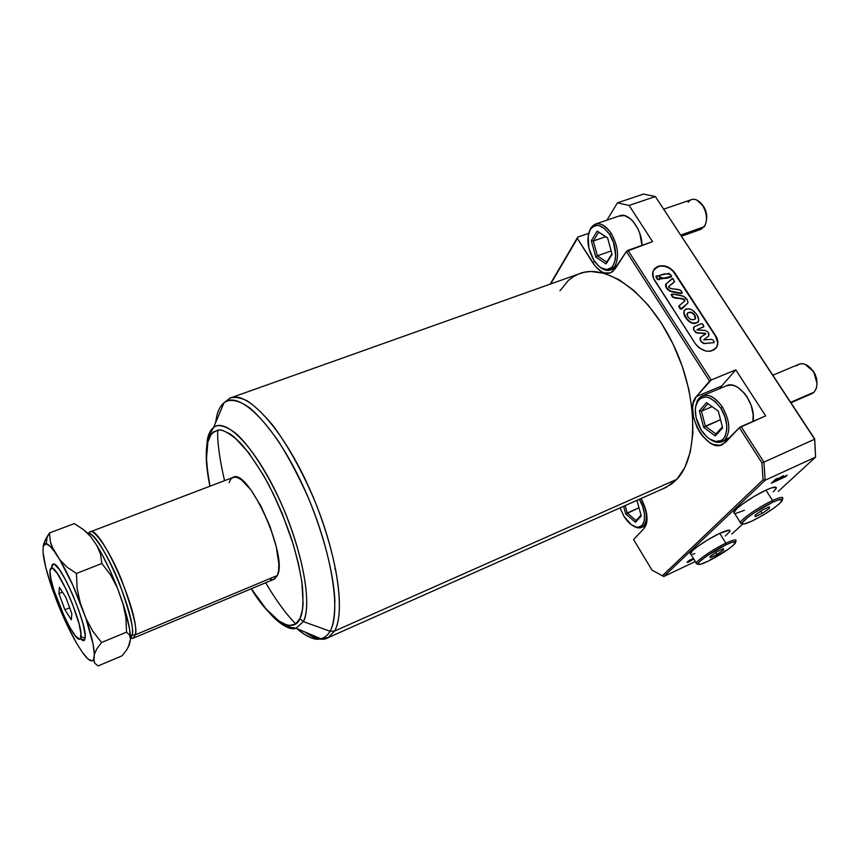 <?xml version="1.0" encoding="UTF-8"?>
<svg xmlns="http://www.w3.org/2000/svg" width="860" height="860" viewBox="0 0 860 860"><rect width="100%" height="100%" fill="white"/><g stroke="black" fill="none" stroke-linecap="round" stroke-linejoin="round"><path stroke-width="1.29" d="M725.12 439.546L722.518 441.492C718.648 443.222 714.337 442.384 709.586 438.955L715.713 442.019C719.476 442.932 722.615 442.115 725.12 439.546C730.807 431.387 729.925 420.583 722.475 407.145L720.809 408.263C731.355 423.84 726.926 445.233 714.445 441.202C709.564 439.793 705.157 436.074 701.244 430.043C695.299 419.744 693.859 410.542 696.944 402.437C703.114 393.708 711.07 395.643 720.809 408.263L722.475 407.145C713.714 395.277 705.856 392.343 698.9 398.341L697.191 401.007L695.611 406.748L698.9 398.341L701.953 395.987C708.758 393.622 715.595 397.331 722.475 407.145C729.925 420.583 730.807 431.387 725.12 439.546L730.29 437.299L725.12 439.546M814.065 392.181L790.673 402.319L814.065 392.181C818.215 386.688 817.849 379.658 812.969 371.112C816.742 377.25 817.817 383.098 816.194 388.666L814.065 392.181L812.13 393.568L790.963 402.749M813.678 371.595L810.217 367.757L814.979 373.874L816.667 378.83L816.957 383.184L813.678 371.595M796.629 365.898C798.854 363.64 801.67 363.113 805.067 364.307L812.969 371.112C808.379 364.855 803.649 362.598 798.779 364.328L772.882 375.207M705.361 426.184L703.652 427.356L715.23 435.934L715.896 433.967L705.361 426.184L701.416 411.166L699.309 410.844L703.652 427.356L720.508 419.691L705.361 426.184L701.416 411.166L707.984 403.673L706.522 402.598L699.309 410.844L701.416 411.166L707.984 403.673L718.283 411.101L706.522 402.598L718.283 411.101L722.647 427.904L718.272 411.08L706.522 402.598L699.309 410.844L703.652 427.356L715.23 435.934L722.647 427.904L715.23 435.934L715.896 433.967L705.361 426.184M722.4 426.925L715.896 433.967L722.4 426.925M712.101 406.651L701.416 411.166L712.101 406.651M701.953 395.987L726.249 385.861C737.665 379.217 756.832 404.522 752.876 421.432L753.199 414.81L751.253 405.565L746.975 396.75L744.158 392.966L737.751 387.355L734.418 385.753L731.161 385.033L726.238 385.861M720.809 408.263L715.24 401.588L709.038 397.685L706.006 396.976L700.663 398.115L698.557 399.921L695.847 405.619L695.332 409.285L696.084 417.573L701.244 430.043L706.63 436.622L709.64 438.998L715.724 441.449L721.142 440.556L723.324 438.858L725.044 436.396L726.808 429.559L726.775 425.453L724.872 416.659L720.809 408.263M614.868 266.299L610.75 269.889C607.364 271.147 603.741 270.18 599.882 266.998L604.892 269.943C609.02 271.212 612.341 269.997 614.868 266.299C619.383 256.968 618.168 246.003 611.213 233.404L609.654 234.554C620.157 249.98 615.706 274.017 603.709 269.062C600.108 267.782 596.808 264.826 593.819 260.182C587.477 248.744 586.273 238.564 590.207 229.674C595.593 222.729 602.075 224.352 609.654 234.554L611.213 233.404C603.193 222.632 596.335 220.902 590.626 228.212L588.745 233.157L590.626 228.212L595.099 224.18C600.516 222.547 605.881 225.632 611.213 233.404C618.168 246.003 619.383 256.968 614.868 266.299L617.372 265.407L614.868 266.299M704.308 226.707L680.851 235.027L704.308 226.707C707.694 220.504 707.103 213.377 702.534 205.357C706.662 212.345 707.543 218.956 705.178 225.191L701.255 229.19L681.604 236.177M706.415 220.482C707.318 215.613 706.339 210.84 703.469 206.196L700.921 203.25M688.14 202.337C690.343 199.305 693.214 198.531 696.75 200.014L702.534 205.357C698.976 200.369 695.245 198.466 691.365 199.66L663.845 209.109M597.356 255.796L595.776 257.022L606.074 263.934L606.73 262.074L597.356 255.796L593.336 240.983L591.347 240.736L595.776 257.022L597.356 255.796L611.137 250.948L597.356 255.796L593.336 240.983L598.646 232.211L597.173 231.071L591.347 240.736L593.336 240.983L598.646 232.211L607.665 238.08L597.173 231.071L607.611 237.876L597.173 231.071L591.347 240.736L595.776 257.022L606.074 263.934L612.083 254.452L607.611 237.876L612.083 254.452L606.074 263.934L606.73 262.074L597.356 255.796M611.922 253.872L606.73 262.074L611.922 253.872M605.601 236.736L593.336 240.983L605.601 236.736M702.039 204.347L705.673 210.678L706.716 215.645L706.458 220.31M595.099 224.18L619.447 215.892C628.499 211.592 642.108 229.179 642.001 245.358L639.765 233.297L637.959 228.921L633.143 221.482L630.337 218.72L624.467 215.613L619.039 216.064M609.654 234.554L604.601 228.609L599.119 225.61L596.496 225.374L591.959 227.427L590.229 229.62L588.154 235.93L588.863 248.185L593.819 260.182L598.732 266.062L601.409 268.008L606.73 269.535L611.331 267.718L613.126 265.611L615.362 259.376L615.706 255.474L613.492 242.52L609.654 234.554M643.731 525.976L642.011 527.277C639.517 528.459 636.604 528.019 633.283 525.933L637.518 527.76L643.731 525.976C648.064 519.601 647.118 510.474 640.904 498.596C647.118 510.474 648.064 519.601 643.731 525.976L646.129 524.88L643.731 525.976M639.313 499.294C647.688 512.582 645.645 529.62 636.271 527.062C631.842 525.944 627.714 522.31 623.876 516.161L620.082 507.851L623.876 516.161L630.993 524.449L636.024 527.008L638.335 527.202L642.13 525.374L644.323 520.816L644.538 514.205L642.742 506.562L639.313 499.294M627.241 513.044L625.768 514.043L635.465 522.256L636.056 520.504L627.241 513.044L625.166 505.583L627.241 513.044L639.001 507.787L625.768 514.043L623.607 506.282L625.768 514.043L635.465 522.256L641.259 515.979L637.217 501.305L636.379 500.606L637.217 501.305L641.259 515.979L635.465 522.256L636.056 520.504L627.241 513.044M641.022 515.119L636.056 520.504L641.022 515.119M80.302 638.647C82.27 640.668 83.667 641.173 84.495 640.141L85.129 638.163L80.969 636.69L80.399 638.529C75.959 646.72 48.472 585.488 49.955 570.954L50.858 578.737L53.911 590.121L64.36 616.706L70.251 628.112L75.476 635.959L79.249 639.012L80.399 638.529L80.937 633.551L79.066 623.844L72.391 603.774L66.392 589.853L57.469 573.717L52.944 568.567L51.385 568.009L50.385 568.825L49.955 570.954L51.45 568.009C57.706 565.461 83.345 625.026 80.969 636.69L85.129 638.163C87.817 625.607 60.049 561.129 53.255 564.02L51.45 568.009M51.622 567.245L52.094 564.923L53.191 564.031L54.868 564.611L59.781 570.137L66.08 580.79L72.788 594.926L78.787 610.267L83.13 624.295L85.118 634.777L85.129 638.163L84.495 640.141L83.237 640.646M690.333 554.13L692.483 550.679L697.417 546.648L708.253 539.532L719.755 533.361L725.872 543.197L726.012 544.788C733.72 541.252 736.794 540.746 735.225 543.284C730.043 548.648 720.927 554.657 707.877 561.311L728.538 549.056L733.29 545.304L735.676 541.972L731.677 542.402L726.012 544.788L707.984 555.162L700.158 561.107L698.04 563.622L698.062 564.289L700.212 564.332L707.877 561.311C701.728 564.203 698.417 565.128 697.965 564.074C696.998 562.107 713.918 550.421 726.012 544.788L725.872 543.197C713.058 549.164 695.149 561.548 696.192 563.633L697.847 564.053L696.299 563.096C697.18 560.086 713.993 548.734 725.872 543.197L719.755 533.361C707.866 538.844 691.139 550.239 690.311 553.346L690.967 554.399M733.817 513.011L736.515 508.948L742.008 504.433L753.736 496.671L765.927 490.146L772.57 500.541L772.678 502.262C780.579 498.703 783.643 498.338 781.858 501.187C776.01 507.314 766.088 513.925 752.113 521.01L763.325 514.979L774.215 507.862L779.493 503.67L782.439 499.757L778.558 499.864L772.678 502.262L753.424 513.356L747.103 517.989L742.277 522.891L742.159 523.718L744.212 523.987L752.113 521.01C745.942 523.869 742.61 524.729 742.126 523.6C740.933 521.364 759.735 508.185 772.678 502.262L772.57 500.541C758.853 506.798 738.923 520.784 740.224 523.149L742.126 523.622L740.331 522.504C741.309 519.042 759.907 506.325 772.57 500.541L765.927 490.146C753.274 495.865 734.773 508.647 733.87 512.205L734.537 513.431M687.968 316.974L687.097 313.513C689.602 311.331 692.106 311.815 694.601 314.996L694.375 315.287C692.236 312.352 689.838 311.707 687.194 313.341L689.376 312.244L691.752 312.406L693.751 313.771L695.439 316.448L695.084 319.103L692.945 319.737L690.129 319.114L687.968 316.974L686.946 314.373L687.419 313.126L689.537 312.492L691.945 312.868L694.601 314.996L695.622 318.565C693.053 320.543 690.494 320.017 687.968 316.974M697.836 322.371L694.203 323.586L688.709 321.21L684.958 316.502L683.915 313.868L684.033 310.858C683.453 313.588 684.302 316.297 686.603 318.985L686.828 318.705C684.528 316.007 683.668 313.298 684.259 310.567C687.946 307.611 691.795 308.536 695.815 313.352C698.148 316.029 699.04 318.748 698.481 321.511C694.708 324.37 690.827 323.435 686.828 318.705L686.603 318.985C690.429 323.586 694.267 324.596 698.126 322.027M679.153 305.741L678.895 306.106C679.207 308.267 680.196 309.202 681.862 308.923L682.087 308.632C680.411 308.912 679.421 307.977 679.11 305.816L685.001 300.688C682.55 295.947 673.262 300.581 671.391 294.335L671.423 294.217C676.971 294.432 688.14 295.227 687.86 302.989L682.464 308.353M666.016 283.95L665.608 284.628C665.393 292.153 675.659 292.626 681.303 293.507L681.518 293.217C675.874 292.335 665.597 291.852 665.823 284.327L672.359 278.328L674.627 281.467L668.671 286.563C671.101 291.314 680.819 286.627 682.184 293.099L682.001 293.238M670.327 285.219L674.39 281.811M659.416 275.673L660.211 277.232L659.437 275.565C663.404 273.63 667.177 273.373 670.757 274.791L671.553 276.458C667.607 278.339 663.834 278.597 660.211 277.232L659.996 277.533C663.619 278.898 667.392 278.64 671.337 276.759L671.359 276.673M656.019 276.307L656.029 276.189C657.717 275.264 659.018 275.823 659.91 277.887L660.179 278.898C658.567 279.79 657.298 279.21 656.374 277.135L656.169 277.436C657.083 279.511 658.351 280.091 659.964 279.199L659.996 279.091M701.126 323.704L702.91 324.403L703.921 326.51L696.922 329.778L703.856 326.606L702.555 324.016L701.126 323.704M715.875 348.311L716.616 347.193C718.293 343.796 717.928 340.119 715.509 336.174L674.649 273.233C669.983 267.191 664.382 264.977 657.857 266.589L658.061 266.277C664.597 264.676 670.198 266.89 674.863 272.932L715.746 335.894C718.164 339.84 718.53 343.516 716.842 346.913C710.478 353.535 703.351 352.535 695.482 343.935L653.482 278.285L652.837 271.932L654.686 268.481L658.061 266.277L664.812 265.976L669.435 267.815L673.358 270.986L715.746 335.894L717.896 342.495L717.025 346.558L714.423 349.622L710.467 351.213L705.77 351.073L698.911 347.741L695.482 343.935L654.589 280.392C652.557 277.092 652.084 273.953 653.149 270.954L658.061 266.277L653.89 269.502M131.999 635.357L130.355 635.207L131.999 635.357L130.494 638.367L131.999 635.357L135.17 634.884L131.999 635.357C137.503 618.082 98.825 528.814 88.032 533.608C91.611 531.179 106.78 551.561 119.389 583.263C130.225 613.814 134.429 631.175 131.999 635.357M132.397 638.399L133.354 638.109L135.17 634.884L133.354 638.109L130.795 638.099M130.494 638.389L133.354 638.109L274.437 579.081L277.425 575.469L135.17 634.884L277.425 575.469L273.76 579.361M299.925 618.673C295.786 629.778 278.737 631.541 251.367 588.734L265.923 608.74L278.694 620.834L286.294 624.801L289.712 625.446L295.571 623.951L299.925 618.673L303.311 621.608L299.925 618.673L302.516 609.697L303.107 603.881L301.849 581.768L298.485 563.848L293.228 544.251L282.241 513.646L273.34 493.823L263.665 475.526L248.669 452.704L234.436 437.235L230.104 433.935L222.299 430.279L218.902 429.914L213.258 432.042L211.044 434.483L207.905 441.9L207.679 438.03C208.926 433.042 210.915 429.495 213.635 427.398C225.933 417.229 255.216 447.2 278.597 497.596C302.086 547.852 312.664 604.214 303.311 621.608L296.077 628.241L303.311 621.608L330.036 631.218L303.311 621.608C308.998 613.126 310.449 574.803 283.918 509.614C268.772 474.247 249.239 444.738 235.167 432.849C225.18 425.657 217.999 423.84 213.635 427.398L207.679 438.03L207.905 441.9C209.431 434.762 213.57 430.774 220.3 429.957C225.632 430.946 232.393 435.332 240.564 443.083C249.518 453.349 258.849 467.13 268.567 484.427C277.898 503.121 285.767 521.956 292.185 540.908C297.377 558.678 300.796 573.878 302.44 586.509C303.601 602.892 302.763 613.621 299.925 618.673M210.023 486.179C206.024 463.776 205.314 449.017 207.905 441.9L206.497 458.616L207.712 472.774L210.023 486.179M207.357 439.428L206.206 455.058M269.814 613.352C281.747 625.629 290.508 630.584 296.077 628.241C289.003 629.767 280.252 624.812 269.814 613.352M216.806 415.788L215.505 422.969L216.806 415.788C218.021 410.349 220.429 406.006 224.03 402.749C229.383 398.868 237.844 399.341 249.98 408.081C258.731 415.66 268.352 426.915 278.823 441.836C289.433 458.81 299.355 477.698 308.6 498.488C325.908 540.628 333.938 578.049 334.841 600.248C334.852 615.588 333.25 625.908 330.036 631.218C328.058 635.078 325.015 637.604 320.93 638.787C324.639 637.926 327.681 635.4 330.036 631.218L334.454 631.1L330.036 631.218C342.129 611.18 330.401 544.047 302.236 484.191C274.211 424.184 238.822 389.752 224.03 402.749C220.74 405.415 218.332 409.769 216.806 415.788M296.861 628.574C306.171 636.744 314.19 640.152 320.93 638.787C315.351 640.635 307.332 637.228 296.861 628.574M217.709 430.032C217.214 441.814 219.494 458.692 224.535 480.654M265.665 582.747C276.221 600.645 286.251 614.341 295.743 623.833M305.16 632.089C315.534 639.141 323.22 640.979 328.219 637.604L334.454 631.1L328.219 637.604C321.995 640.7 314.319 638.872 305.16 632.089M251.26 588.778C259.903 603.473 270.212 615.104 282.188 623.672C294.743 629.52 291.314 626.854 296.077 628.241L320.93 638.787L328.219 637.604L666.274 487.308L676.841 479.3L334.454 631.1L676.841 479.3L672.036 483.696L663.608 488.502M643.549 194.07L617.458 202.831L629.09 205.422L655.352 196.553L643.549 194.07L617.458 202.831L606.966 220.138L617.458 202.831L629.09 205.422L652.568 241.617L627.972 250.325L711.198 380.002L735.784 369.864L765.658 415.885L741.083 426.56L763.906 462.132L761.874 462.744L739.385 427.678L741.083 426.56L763.906 462.132L765.163 480.224L663.78 576.533L695.321 561.505L663.78 576.533L652.02 570.159L662.383 575.749L763.067 479.772L761.874 462.744L739.385 427.678L725.528 442.33L719.928 445.329L713.026 444.362L709.425 442.427L702.566 436.084L699.567 431.913L696.998 427.269L693.515 417.272L692.622 407.543L693.214 403.233L696.396 396.514L709.532 381.13L626.392 251.475L613.04 271.287L610.492 272.835L604.548 272.975L601.376 271.588L595.217 266.181L577.361 238.467L550.69 283.94L577.759 237.07L588.692 233.318L577.759 237.07L577.361 238.467L592.465 262.375L594.744 261.569L592.465 262.375C598.388 271.201 604.44 274.662 610.621 272.781L615.169 268.825L626.392 251.475L627.972 250.325L711.198 380.002L709.532 381.13L626.392 251.475L652.568 241.617L629.09 205.422L655.352 196.553L643.549 194.07M86.473 532.125L90.59 536.533L96.814 545.444L102.007 554.367L109.94 570.298L117.39 587.917L124.678 608.945L129.516 628.682L130.483 639.163L128.291 647.086M126.882 649.59L129.419 644.484L130.483 639.163C130.58 631.24 128.054 619.286 122.905 603.29L125.893 617.512L126.549 632.121L129.623 635.142L130.29 637.056L130.483 639.163L129.623 635.142L126.549 632.121L125.893 617.512L122.905 603.29L117.39 587.917C110.811 571.158 103.953 557 96.814 545.444L100.523 554.109L101.878 563.493L110.671 575.071L117.39 587.917L110.671 575.071L101.878 563.493L76.432 573.47L77.131 588.369L80.238 602.817L85.903 618.34L92.73 631.154L101.555 642.506L126.549 632.121L101.555 642.506L96.847 648.805L94.342 654.277L93.622 659.512L94.804 663.275L98.105 665.93L122.045 655.814L126.732 649.837L122.045 655.814L98.105 665.93L94.804 663.275L93.987 661.512L94.342 654.277L93.009 643.828L85.903 618.34L72.734 584.993L59.781 559.742L67.037 567.138L76.432 573.47L101.878 563.493L100.523 554.109L96.814 545.444L90.59 536.533L85.57 531.383M87.182 532.899L90.59 536.533L83.366 529.502L74.261 523.622L49.471 532.963L50.417 542.004L53.772 550.615L49.869 546.068L45.505 543.509L43.731 544.692L43.215 546.111L43 552.27L43.215 546.111L45.236 539.908L49.471 532.963L74.261 523.622L83.56 529.663M731.806 534.082L742.707 524.073L731.806 534.082M778.236 491.425L815.581 457.112L765.163 480.224L815.581 457.112L814.646 439.223L763.906 462.132L814.646 439.223L655.352 196.553L814.699 438.901L815.581 457.112L814.699 438.901L655.352 196.553L814.699 438.901L815.581 457.112L778.236 491.425M776.236 488.308C776.741 486.222 773.312 486.835 765.927 490.146L772.172 487.663L776.322 487.642M776.096 488.641L773.269 491.888M744.416 510.281L736.031 513.356M730 531.2C730.452 529.308 727.033 530.029 719.755 533.361L729.345 530.158L729.957 531.319L725.356 536.016M694.826 553.603L692.655 554.238M787.179 475.204L785.599 476.666L771.312 483.245L775.548 479.278L778.139 478.085L775.451 480.6L783.471 475.634L780.772 478.149L787.179 475.204L780.772 478.149L783.471 475.634L775.451 480.6L778.139 478.085L775.548 479.278L771.312 483.245L785.599 476.666L785.234 476.096L785.599 476.666L787.179 475.204M693.493 558.667L690.129 560.752L689.548 560.193L692.16 559.075L687.473 561.752L687.022 562.289L689.01 561.849L688.634 561.214L689.591 560.72L688.634 561.214L689.01 561.849L693.805 559.043L688.107 562.246L687.022 562.279L689.15 560.462L692.16 559.075L689.957 560.827L692.934 559.032M641.141 498.488L646.107 510.926L647.053 519.483L646.612 523.138L644.022 528.502L633.583 539.542L652.02 570.159L662.383 575.749L763.067 479.772L761.874 462.744L763.906 462.132L765.163 480.224L763.067 479.772L765.163 480.224L663.78 576.533L652.02 570.159L633.583 539.542L644.022 528.502C648.795 521.59 647.827 511.582 641.141 498.488M559.957 290.798L568.266 280.543L573.244 276.769L578.705 273.964L584.628 272.19L590.96 271.481L604.591 273.362L619.082 279.715L633.841 290.411L648.193 305.117L661.469 323.252L673.036 344.032L682.313 366.489L688.882 389.569L692.45 412.176L692.902 433.279L690.29 451.962L684.829 467.485L676.841 479.3C698.761 456.66 698.277 395.987 673.025 344.021C647.999 291.906 605.375 262.45 578.705 273.974L229.921 398.148C246.637 389.838 282.069 427.667 308.944 487.34C335.948 546.885 346.429 611.353 334.454 631.1C341.495 621.135 345.053 579.565 316.2 504.422C303.601 473.774 287.82 445.179 272.663 425.141C262.902 413.52 254.227 405.318 246.626 400.545C239.811 397.492 234.253 396.696 229.921 398.148L224.03 402.749L213.635 427.398C211.904 428.946 209.883 433.494 207.561 441.051C205.207 452.102 205.992 467.152 209.904 486.222M219.751 412.908L223.621 403.716M272.351 579.608L270.599 579.425M229.104 482.643L230.899 478.998L233.565 477.225L237.027 477.408L241.165 479.6L250.787 489.706L260.935 506.099L269.922 526.18L276.221 546.573L278.833 563.913L278.629 570.545L277.425 575.469C288.39 555.678 247.476 466.453 232.748 477.515L89.806 532.007C99.459 522.579 141.051 616.534 135.17 634.884C137.804 630.401 133.192 611.836 121.314 579.188C107.521 545.702 92.686 527.997 89.806 532.007L88.44 533.598M117.465 588.122L121.744 600.043L117.465 588.122M550.185 284.123L577.759 237.07L550.185 284.123M780.697 478.02L778.547 479.009L780.697 478.02M775.365 480.482L773.204 481.471L775.365 480.482M775.784 479.171L775 479.901L775.451 480.6L775 479.901L775.784 479.171M781.116 476.719L780.321 477.45L780.772 478.149L780.321 477.45L781.116 476.719M688.634 561.214L687.559 561.677L688.634 561.214M693.676 329.95L693.644 327.445L694.514 326.617L701.083 323.725L694.138 326.832L693.676 329.95L697.288 333.099L694.923 331.261L697.288 333.099L705.404 333.261L697.514 332.809L705.404 333.261L705.737 333.938L700.889 336.991L705.856 333.766L695.837 332.627L693.439 329.509L693.719 327.294L693.676 329.95M700.298 340.205L700.889 336.991L700.094 338.26L700.298 340.205L701.459 342.011L700.524 339.926L701.459 342.011L704.361 343.57L701.685 341.732L704.361 343.57L714.026 342.635L703.544 343.495L700.298 340.205L700.352 337.518L700.298 340.205M714.144 341.742L713.746 342.721L714.273 342.076L713.112 340.151L714.144 341.742M711.661 339.377L713.112 340.151L711.661 339.377L703.652 339.861L711.661 339.377M703.652 339.861L708.651 336.045L703.652 339.861M708.715 333.358L708.361 336.281L709.081 334.185L707.812 331.971L708.715 333.358M705.221 330.423L707.812 331.971L705.221 330.423L697.073 329.95L705.221 330.423M703.63 326.886L696.922 329.756L703.727 326.725M671.391 294.335L673.498 297.27L683.27 298.818L684.711 299.71L684.829 300.925L679.163 305.708L680.905 308.923L687.613 303.408L688.021 302.279L687.097 299.678L683.56 296.216L672.617 294.055L671.176 294.636C673.047 300.871 682.292 296.248 684.796 300.968L683.528 299.237L673.047 297.452L671.273 294.41M716.799 346.838L717.659 342.774L715.509 336.174L673.143 271.287L669.23 268.116L664.597 266.277L659.953 266.062L654.481 268.782M681.862 308.923L680.572 309.148L678.83 306.386M674.1 282.198L670.961 284.724M682.12 293.185L669.875 291.282L666.124 287.401L665.844 284.198M671.273 276.856L661.297 278.941L659.222 275.888M660.082 279.027L657.889 279.64L655.9 276.393M681.518 293.217L682.098 292.411L680.163 289.971L670.413 288.433L668.811 287.326L668.843 286.337L674.573 281.575L672.821 278.425L666.07 283.886L666.339 287.1L670.091 290.992L681.518 293.217M660.211 277.232L661.963 278.661L671.585 276.221L669.005 273.34L659.717 275.329L660.211 277.232M659.91 277.887L658.394 275.791L656.072 276.125L658.093 279.339L660.061 279.038L659.91 277.887M686.828 318.705L690.193 321.844L692.988 323.102L697.03 322.779L698.771 320.425L697.481 315.824L695.815 313.352L692.483 310.202L689.72 308.912L685.624 309.17L684.098 310.987L684.13 313.577L686.828 318.705M695.385 318.888L694.375 315.287L695.385 318.888M735.633 541.617C737.289 538.919 734.042 539.446 725.872 543.197C733.15 539.833 736.547 539.059 736.063 540.897M723.561 549.948L717.004 554.453L710.274 557.667L710.059 556.388L716.649 551.841L723.421 548.615L723.561 549.948L717.004 554.453L715.767 552.453L717.004 554.453L710.274 557.667L710.059 556.388L716.649 551.841L723.421 548.615L723.561 549.948L722.894 548.873L723.561 549.948M782.278 499.423C784.169 496.403 780.934 496.768 772.57 500.541C779.934 497.188 783.352 496.521 782.804 498.542M769.302 508.454L762.164 513.399L755.112 516.71L755.166 515.097L762.347 510.109L769.442 506.776L769.302 508.454L762.164 513.399L760.767 511.206L762.164 513.399L755.112 516.71L755.166 515.097L762.347 510.109L769.442 506.776L769.302 508.454L768.517 507.217L769.302 508.454M82.076 651.912L76.218 642.592L82.076 651.912L87.795 658.792L91.945 660.921L93.622 659.512C91.805 662.727 87.956 660.19 82.076 651.912M57.168 602.075L51.869 587.67L64.102 618.566L76.218 642.592C69.638 631.079 63.296 617.566 57.168 602.075M53.772 550.615L59.781 559.742L51.826 546.369L50.417 542.004L49.471 532.963L43.989 543.101L43.215 546.111L46.247 543.617C48.128 544.133 50.633 546.476 53.772 550.615M65.822 597.324L71.842 613.717L71.305 619.802L64.887 609.718L58.964 593.626L59.372 587.305L65.822 597.324L71.842 613.717L71.305 619.802L64.887 609.718L69.671 607.805L64.887 609.718L58.964 593.626L62.533 592.207L58.964 593.626L59.372 587.305L65.822 597.324M43 552.27L45.795 567.536L51.869 587.67C46.741 572.642 43.785 560.838 43 552.27M59.781 559.742C66.736 571.534 73.552 585.886 80.238 602.817L77.131 588.369L76.432 573.47L67.037 567.138L59.781 559.742M94.342 654.277L96.847 648.805L101.555 642.506L92.73 631.154L85.903 618.34C91.267 634.443 94.084 646.419 94.342 654.277M739.385 427.678L722.669 444.459C706.544 453.725 682.937 410.338 696.396 396.514L721.68 385.989L719.981 388.473L721.68 385.989L696.396 396.514L711.198 380.002L735.784 369.864L721.68 385.989L735.784 369.864L765.658 415.885L739.385 427.678M334.852 568.89L335.851 569.911M722.518 441.492L729 438.664M715.713 442.019L714.445 441.202M697.191 401.007L696.944 402.437M610.75 269.889L615.599 268.159M604.892 269.943L603.709 269.062M590.605 228.255L590.207 229.674M642.011 527.277L645.892 525.503M637.518 527.76L636.271 527.062M84.495 640.141L80.399 638.529M696.192 563.633L697.965 564.074M740.224 523.149L742.126 523.6M733.87 512.205L740.331 522.504M690.311 553.346L696.299 563.096M87.795 533.372L89.806 532.007M47.235 536.21L46.247 543.606"/></g></svg>
